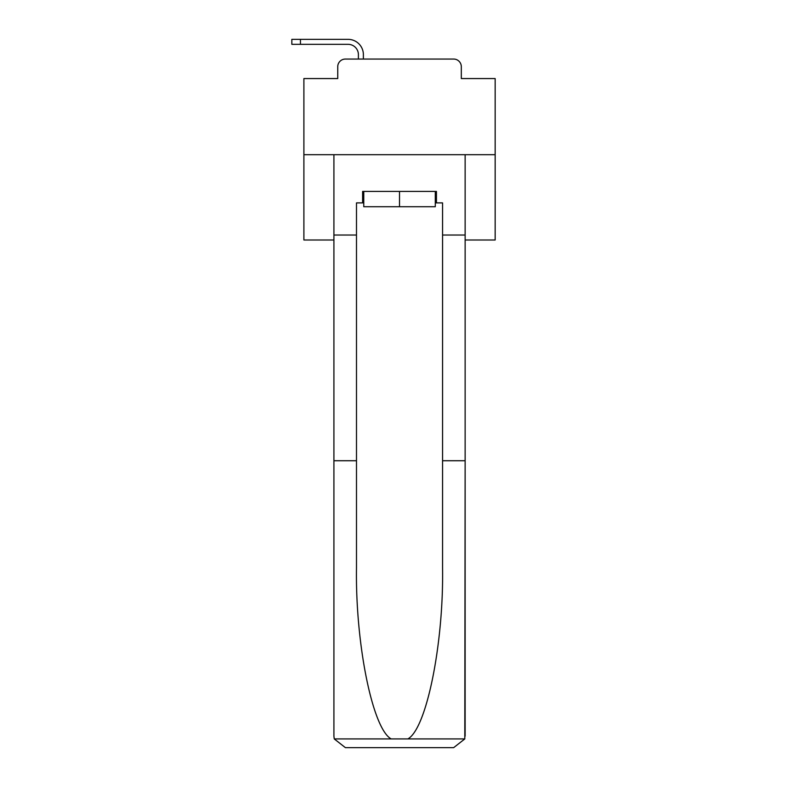 <?xml version="1.0" encoding="UTF-8"?>
<svg xmlns="http://www.w3.org/2000/svg" width="787" height="787" viewBox="0 0 787 787"><rect width="100%" height="100%" fill="white"/><g stroke="black" fill="none" stroke-linecap="round" stroke-linejoin="round"><path stroke-width="1.18" d="M337.741 66.698L337.741 78.562L337.741 66.698A7.654 7.654 0 0 1 345.395 59.055L358.4 59.055L358.4 54.647A10.329 10.329 0 0 0 348.07 44.328L291.839 44.328L291.839 39.35L348.07 39.35A15.297 15.297 0 0 1 363.378 54.647L363.378 59.055L369.683 59.055M465.137 239.996L495.161 239.996L495.161 78.562L461.31 78.562L461.31 66.698A7.654 7.654 0 0 0 453.656 59.055L345.395 59.055M495.161 154.695L303.89 154.695L303.89 78.562L337.741 78.562M303.89 154.695L303.89 239.996L333.914 239.996M429.368 59.055L453.656 59.055M461.31 78.562L461.31 66.698M435.29 202.889L436.441 202.889L436.441 191.418L362.61 191.418L362.61 202.889L356.491 202.889L356.491 460.729L333.914 460.729L333.914 736.17L334.249 738.924L345.395 747.65L453.656 747.65L464.802 738.924L465.137 460.729L465.137 736.17M424.587 747.65L453.656 747.65L424.587 747.65M356.491 460.729L356.491 567.742C355.301 643.766 372.566 728.929 391.198 738.924L407.853 738.924C426.485 728.929 443.75 643.766 442.56 567.742L442.56 202.889L436.441 202.889M333.914 736.17L333.914 154.695L465.137 154.695L465.137 235.028L442.56 235.028M356.491 235.028L333.914 235.028M465.137 235.028L465.137 460.729L442.56 460.729M362.61 202.889L363.761 202.889M363.761 191.418L363.761 206.715L435.29 206.715L435.29 191.418M399.521 191.418L399.521 206.715M358.4 54.647A10.329 10.329 0 0 0 348.07 44.328A10.329 10.329 0 0 1 358.4 54.647A10.329 10.329 0 0 0 348.07 44.328A10.329 10.329 0 0 1 358.4 54.647A10.329 10.329 0 0 0 348.07 44.328A10.329 10.329 0 0 1 358.4 54.647A10.329 10.329 0 0 0 348.07 44.328A10.329 10.329 0 0 1 358.4 54.647A10.329 10.329 0 0 0 348.07 44.328A10.329 10.329 0 0 1 358.4 54.647A10.329 10.329 0 0 0 348.07 44.328A10.329 10.329 0 0 1 358.4 54.647A10.329 10.329 0 0 0 348.07 44.328A10.329 10.329 0 0 1 358.4 54.647A10.329 10.329 0 0 0 348.07 44.328A10.329 10.329 0 0 1 358.4 54.647A10.329 10.329 0 0 0 348.07 44.328A10.329 10.329 0 0 1 358.4 54.647A10.329 10.329 0 0 0 348.07 44.328A10.329 10.329 0 0 1 358.4 54.647A10.329 10.329 0 0 0 348.07 44.328A10.329 10.329 0 0 1 358.4 54.647A10.329 10.329 0 0 0 348.07 44.328A10.329 10.329 0 0 1 358.4 54.647A10.329 10.329 0 0 0 348.07 44.328A10.329 10.329 0 0 1 358.4 54.647A10.329 10.329 0 0 0 348.07 44.328A10.329 10.329 0 0 1 358.4 54.647A10.329 10.329 0 0 0 348.07 44.328A10.329 10.329 0 0 1 358.4 54.647A10.329 10.329 0 0 0 348.07 44.328A10.329 10.329 0 0 1 358.4 54.647A10.329 10.329 0 0 0 348.07 44.328A10.329 10.329 0 0 1 358.4 54.647A10.329 10.329 0 0 0 348.07 44.328A10.329 10.329 0 0 1 358.4 54.647A10.329 10.329 0 0 0 348.07 44.328A10.329 10.329 0 0 1 358.4 54.647A10.329 10.329 0 0 0 348.07 44.328A10.329 10.329 0 0 1 358.4 54.647M300.447 39.35L348.07 39.35L300.447 39.35L348.07 39.35L300.447 39.35L348.07 39.35L300.447 39.35L348.07 39.35L300.447 39.35L348.07 39.35L300.447 39.35L348.07 39.35L300.447 39.35L348.07 39.35L300.447 39.35L348.07 39.35L300.447 39.35L348.07 39.35L300.447 39.35L348.07 39.35L300.447 39.35L348.07 39.35L300.447 39.35L348.07 39.35L300.447 39.35L348.07 39.35L300.447 39.35L348.07 39.35L300.447 39.35L348.07 39.35L300.447 39.35L348.07 39.35L300.447 39.35L348.07 39.35L300.447 39.35L348.07 39.35L300.447 39.35L348.07 39.35L300.447 39.35L348.07 39.35L300.447 39.35L300.447 44.328M334.249 738.924L391.198 738.924M407.853 738.924L464.802 738.924"/></g></svg>
